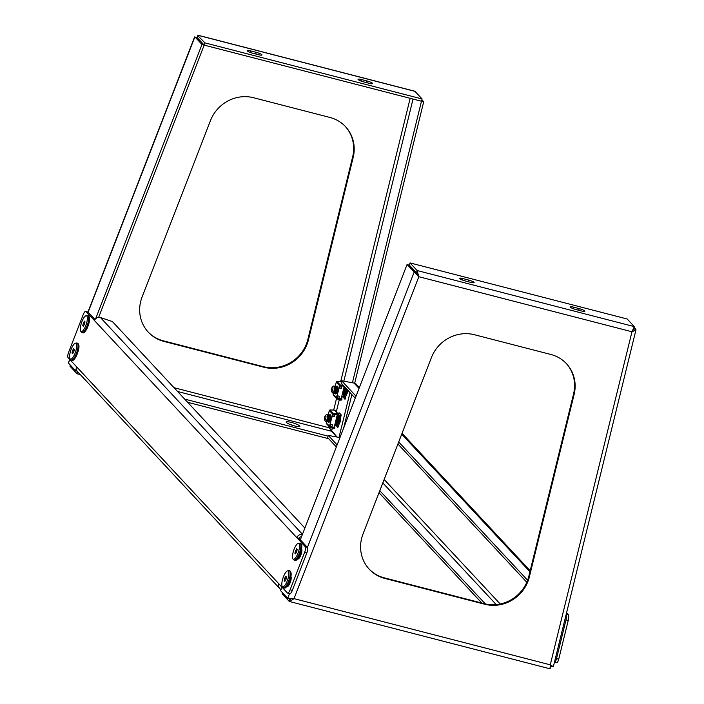 <?xml version="1.0" encoding="UTF-8"?>
<svg xmlns="http://www.w3.org/2000/svg" width="704" height="704" viewBox="0 0 704 704"><rect width="100%" height="100%" fill="white"/><g stroke="black" fill="none" stroke-linecap="round" stroke-linejoin="round"><path stroke-width="1.06" d="M528.713 579.207A35.816 33.739 137 0 0 529.346 576.954L574.121 394.451A35.816 33.739 137 0 0 566.474 363.704A35.816 33.739 137 0 0 550.88 354.482L474.461 334.743A35.816 33.739 137 0 0 431.411 357.588L363.018 533.993A35.816 33.739 137 0 0 369.257 569.21A35.816 33.739 137 0 0 384.85 578.442L484.889 604.278A35.816 33.739 137 0 0 528.713 579.207M368.984 568.92A35.816 33.739 137 0 0 384.305 577.852L484.343 603.689A35.816 33.739 137 0 0 528.167 578.618A35.816 33.739 137 0 0 528.801 576.365L573.575 393.862A35.816 33.739 137 0 0 566.201 363.414M288.306 585.957L287.663 585.27M281.072 589.503A4.778 4.497 -43 0 1 278.89 583.836L287.355 592.918A4.778 1.426 -71.6 0 0 287.558 593.05A4.778 1.426 -71.6 0 0 290.154 589.688L304.656 552.288A4.778 1.426 -71.6 0 0 305.272 546.718L307.428 547.439L414.172 272.114L416.337 272.835L418.827 276.707L407.07 264.502L300.335 539.818M290.69 599.324L289.925 599.122L289.221 601.366L289.705 601.568L294.008 598.638L287.716 598.303L280.614 590.682L281.978 587.154M298.971 558.457L298.329 557.77M416.337 272.835L409.235 265.214L407.07 264.502M291.122 578.257L289.37 582.982L291.122 578.31M288.754 583.255L289.529 583.563L289.309 584.531M301.787 550.748L300.036 555.482L301.787 550.81M300.177 556.081L299.974 557.031M418.343 276.188L416.442 272.782L409.341 265.162L410.045 262.918L627.194 319L634.295 326.621L631.972 331.76L635.932 330.044L635.897 329.384L633.565 328.874M632.65 330.625L633.644 328.962L633.398 329.947M551.003 665.826L550.854 666.424L553.344 666.714L550.273 664.822L550.053 668.73L550.757 666.486L550.255 665.949M549.727 664.242L551.03 666.134M634.066 327.413L635.897 329.384M550.854 666.424L550.255 665.782M291.315 598.514L289.872 599.025L287.716 598.303L289.494 593.701M418.827 276.707L294.008 598.638L550.273 664.822L631.972 331.76L418.827 276.707L417.146 270.538L416.442 272.782M633.899 327.888L633.477 328.918M634.295 326.621L417.146 270.538L410.045 262.918M581.39 310.957A4.778 0.827 17.5 0 0 584.857 311.221A4.778 0.827 17.5 0 0 579.207 308.607L573.672 307.182A4.778 0.827 17.5 0 0 570.205 306.918A4.778 0.827 17.5 0 0 575.854 309.522L581.39 310.957M462.95 278.582L468.486 280.016A4.778 0.827 17.5 0 1 474.135 282.621A4.778 0.827 17.5 0 1 470.668 282.357L465.133 280.931A4.778 0.827 17.5 0 1 459.492 278.318A4.778 0.827 17.5 0 1 462.95 278.582L462.475 280.086M289.81 598.998L292.75 598.611M289.221 601.366L282.119 593.745L282.462 592.662M288.913 585.182L287.918 584.848M299.578 557.682L298.584 557.348M554.462 662.147A4.778 1.311 -79.4 0 0 554.541 662.165A4.778 1.311 -79.4 0 0 556.503 658.645L558.765 659.067A4.778 1.311 100.6 0 1 556.794 662.587L554.541 662.165M566.57 612.806L568.278 614.645A4.778 1.311 100.6 0 1 568.251 620.374L565.998 619.951L556.503 658.645M565.998 619.951A4.778 1.311 -79.4 0 0 566.166 614.442M340.05 420.614A5.377 1.478 -79.4 0 0 339.944 421.793M568.251 620.374L558.765 659.067M346.922 393.342A5.377 1.478 100.6 0 1 347.028 392.163M347.398 390.095A5.377 1.478 100.6 0 1 347.459 389.866L347.16 393.36L345.462 397.118M359.374 387.526L356.435 384.375A4.778 4.497 137 0 0 354.059 383.073L359.031 388.414M355.238 398.209L341.088 383.038L341.651 380.758L354.059 383.073M341.651 380.758L356.022 396.176M398.702 441.962L527.613 580.263M397.91 443.995L526.803 582.27M481.844 603.046L379.016 492.73M336.336 446.943L327.686 437.659L328.249 435.389L339.97 437.58M485.355 603.935L379.808 490.697M337.128 444.91L328.249 435.389M290.532 424.644A7.163 1.241 -162.5 0 1 290.664 424.679A7.163 1.241 -162.5 0 1 294.791 425.982M294.65 425.946A7.163 1.241 17.5 0 0 299.842 426.342A7.163 1.241 17.5 0 0 291.377 422.435A7.163 1.241 17.5 0 0 286.185 422.039A7.163 1.241 17.5 0 0 294.65 425.946M141.31 299.2A35.816 33.739 -43 0 1 142.094 296.974L210.487 120.578A35.816 33.739 -43 0 1 253.528 97.724L329.947 117.462A35.816 33.739 -43 0 1 345.541 126.694A35.816 33.739 -43 0 1 353.188 157.432L308.422 339.935A35.816 33.739 -43 0 1 263.965 367.259L163.918 341.422A35.816 33.739 -43 0 1 148.324 332.2A35.816 33.739 -43 0 1 141.31 299.2M340.173 417.701L339.099 423.799M421.863 99.757L423.711 101.737L354.658 383.231M343.658 428.076L351.868 394.601M347.063 389.444L346.078 395.349M421.353 101.209L423.711 101.737M177.558 391.477L331.47 431.226L329.34 427.812L337.031 437.026M339.011 437.395L350.002 392.594M352.414 382.765L421.45 101.314M340.639 416.9L340.182 421.81L338.483 425.568M336.846 423.377L337.92 417.278M343.825 394.926L344.898 388.828M345.268 126.394A35.816 33.739 -43 0 1 352.642 156.851L307.877 339.346A35.816 33.739 -43 0 1 263.419 366.678L163.372 340.833A35.816 33.739 -43 0 1 148.06 331.901M87.71 312.039A4.778 1.426 108.4 0 1 87.947 312.048L194.603 36.96L197.05 37.576L204.151 45.197L201.986 44.475L194.885 36.854L88.141 312.18L94.987 319.519M76.226 368.852L75.522 370.656L68.42 363.044L69.617 359.33M201.986 44.475L95.656 318.736M204.151 45.197L98.622 317.372M77.158 371.202L75.522 370.656M414.066 91.115L415.008 91.362L422.101 98.974L204.961 42.891L197.754 35.605M415.008 91.362L197.859 35.279L197.155 37.523L204.248 45.135L204.961 42.891M204.248 45.135L421.397 101.218L422.101 98.974M250.765 50.943A4.778 0.827 17.5 0 0 247.298 50.679A4.778 0.827 17.5 0 0 252.947 53.284L258.482 54.718A4.778 0.827 17.5 0 0 261.941 54.982A4.778 0.827 17.5 0 0 256.3 52.369L250.765 50.943L250.29 52.448M369.204 83.31L363.669 81.884A4.778 0.827 17.5 0 1 358.019 79.279A4.778 0.827 17.5 0 1 361.478 79.543L367.013 80.969A4.778 0.827 17.5 0 1 372.662 83.574A4.778 0.827 17.5 0 1 369.204 83.31M77.651 371.747L77.026 373.727L69.925 366.106L70.268 365.024M77.026 373.727L80.274 374.563M187.642 402.292L328.671 438.715M331.47 431.226L336.838 436.99M184.659 399.098L328.064 436.137M337.938 424.934L338.703 425.084M337.278 418.695L338.026 418.836M338.985 417.252L338.166 418.889L339.161 419.047L338.483 422.682M344.916 396.484L345.682 396.625M344.256 390.245L345.013 390.386M345.154 390.412L346.139 390.597M346.905 389.277L346.518 390.667M298.892 558.527L298.267 557.858M85.782 311.326L87.947 312.048A4.778 1.426 108.4 0 1 88.141 312.18L85.976 311.458A4.778 1.426 -71.6 0 0 85.782 311.326A4.778 1.426 -71.6 0 0 83.178 314.688L68.675 352.088A4.778 1.426 -71.6 0 0 68.068 357.667L76.534 366.749A4.778 4.497 137 0 0 77.361 371.439L279.726 588.535M290.154 589.688L292.318 590.41L306.821 553.01A4.778 1.426 108.4 0 0 307.428 547.439L298.962 538.358A2.385 2.253 -43 0 1 301.514 536.774M292.318 590.41A4.778 1.426 108.4 0 1 289.714 593.771A4.778 1.426 108.4 0 1 289.52 593.639M287.61 585.358L288.235 586.027M297.634 558.774L297.678 558.818A5.377 1.602 -71.6 0 0 297.898 558.967A5.377 1.602 -71.6 0 0 300.951 554.858A5.377 1.602 -71.6 0 0 301.55 548.962M305.272 546.718L296.806 537.636A4.778 4.497 -43 0 1 302.377 534.547M304.885 528.079L112.367 321.543L100.478 317.583A4.778 4.497 137 0 0 94.442 320.54L85.976 311.458M290.884 576.462A5.377 1.602 108.4 0 1 290.286 582.366A5.377 1.602 108.4 0 1 287.232 586.467A5.377 1.602 108.4 0 1 287.012 586.326L286.968 586.274M281.934 587.277A2.385 2.253 -43 0 1 280.993 586.098M94.442 320.54L296.806 537.636L298.962 538.358M331.417 389.902A2.385 0.66 100.6 0 1 332.402 386.989A2.385 0.66 100.6 0 1 332.922 388.643A2.385 0.66 100.6 0 1 332.332 390.993A2.385 0.66 100.6 0 1 331.566 391.486A2.385 0.66 100.6 0 1 331.417 389.902M332.402 386.989L333.652 386.056A3.582 0.986 100.6 0 1 333.951 385.959A3.582 0.986 100.6 0 1 334.426 388.538A3.582 0.986 100.6 0 1 332.64 393.008A3.582 0.986 100.6 0 1 332.394 392.806L331.566 391.486M334.101 386.038L334.84 386.778L334.576 391.345L333.828 393.034L332.64 393.008M334.726 386.452L335.729 386.672L335.975 388.828L334.814 393.219L334.189 392.462M334.778 386.575L335.87 386.698L336.116 388.854L335.06 393.131L334.673 393.386L334.321 392.146M334.998 388.124L335.764 386.76M335.852 386.663L336.855 386.883L337.102 389.039L335.94 393.43L335.315 392.674M334.998 388.538L335.808 386.901M335.905 386.786L336.996 386.91L337.251 389.066L336.186 393.342L335.799 393.598L335.447 392.357M335.306 392.33L335.984 388.722M336.846 386.857A3.608 0.994 -79.4 0 0 336.125 388.326L336.978 387.244M343.719 388.423L343.464 393.008L342.716 394.698L342.206 394.592M343.781 388.203L343.605 393.034L342.857 394.724L342.276 394.337M344.687 388.221L344.59 393.219L343.842 394.909L343.218 394.143M344.828 388.247L344.731 393.246L343.702 395.067L343.35 393.835M343.209 393.809L343.878 390.201M344.027 389.814L344.793 388.45M345.814 388.432L345.717 393.43L344.969 395.12L344.344 394.354M343.367 393.342L343.851 390.755M344.018 390.227L344.837 388.59M345.954 388.458L345.858 393.457L344.828 395.278L344.476 394.038M344.335 394.011L345.004 390.412M345.154 390.025L345.919 388.661M347.213 389.602L346.852 393.642L346.095 395.331L345.47 394.566M344.494 393.554L344.978 390.966M345.145 390.438L345.963 388.802M347.371 389.77L347.406 390.667M345.462 394.222L346.139 390.623M346.28 390.236L346.817 389.18M345.62 393.765L346.104 391.178M346.588 394.434L347.266 390.834M346.746 393.976L347.23 391.389M335.465 391.864L335.553 391.063A3.608 0.994 -79.4 0 0 335.509 391.714M347.239 392.515L346.931 393.853M346.28 395.314L345.602 394.249M334.919 387.121L334.822 391.098L334.127 392.577M334.954 387.411L335.843 387.033M336.046 387.332L335.958 391.31L335.262 392.788M335.104 392.797L334.981 390.746L335.966 387.798M336.081 387.614L337.066 387.2L337.647 388.45M337.172 387.543L337.084 391.521L336.389 392.999M336.23 393.008L336.107 390.958L337.093 388.01M337.63 387.341A2.983 0.818 -79.4 0 0 337.216 387.834L337.638 387.411M337.251 391.116L337.454 390.139M342.883 391.864L342.593 393.017M343.939 388.81L343.851 392.788L343.156 394.266M342.998 394.275L342.883 392.216L343.86 389.277M343.983 389.092L344.872 388.722M345.066 389.022L344.978 392.999L344.282 394.478M344.124 394.486L344.01 392.427L344.986 389.488M345.11 389.303L345.998 388.934M346.201 389.224L346.113 393.21L345.418 394.689M345.259 394.698L345.136 392.638L346.122 389.699M346.236 389.514L346.72 389.074M346.386 394.909L346.262 392.85L347.248 389.91M334.84 386.786L335.421 388.934L335.113 391.151L334.154 392.524M334.99 387.86L335.834 386.989M336.134 387.596L336.239 391.362L335.289 392.735M335.394 393.184L335.984 388.335M336.116 388.071L336.961 387.2M336.345 392.762L337.11 388.546M337.251 388.282L337.656 387.684M343.323 390.06L342.329 394.09M344.027 389.066L344.133 392.841L343.182 394.214M343.121 394.02L343.886 389.814M344.018 389.55L344.863 388.67M345.162 389.277L345.259 393.052L344.309 394.425M344.247 394.231L345.013 390.025M345.145 389.752L345.99 388.881M345.409 389.33L345.778 388.828L346.474 389.268L346.702 391.037L346.394 393.263L345.444 394.636M345.374 394.442L346.139 390.236M346.271 389.963L346.852 389.215M346.5 394.654L347.266 390.447M328.574 419.531A3.608 0.994 -79.4 0 0 328.53 420.165M328.53 420.631A3.608 0.994 -79.4 0 0 328.838 421.986M330.114 416.504A2.983 0.818 -79.4 0 0 329.622 417.947A2.983 0.818 -79.4 0 0 329.41 421.098M328.953 415.967A4.004 1.1 -79.4 0 0 328.46 417.525A4.004 1.1 -79.4 0 0 328.099 421.291M328.134 421.502A4.004 1.1 -79.4 0 0 328.636 422.435A4.004 1.1 -79.4 0 0 330.29 419.487A4.004 1.1 -79.4 0 0 330.106 414.577A4.004 1.1 -79.4 0 0 329.551 414.894M329.006 416.83A4.004 1.1 -79.4 0 0 328.794 417.586A4.004 1.1 -79.4 0 0 328.557 418.81M328.548 421.942A4.004 1.1 -79.4 0 0 328.812 422.418M330.264 414.656A4.004 1.1 -79.4 0 0 329.824 415.043M329.762 415.122A4.004 1.1 -79.4 0 0 329.138 416.442M330.519 415.087A3.608 0.994 -79.4 0 0 329.947 415.219M329.868 415.316A3.608 0.994 -79.4 0 0 329.146 416.777L329.982 415.65M329.824 427.222L329.824 427.222A0.713 0.678 -43 0 1 329.41 426.43L332.182 416.363M329.965 424.16L332.394 424.758L330.282 424.107M330.097 424.072L332.473 413.943L333.186 413.723M332.816 414.014L332.473 413.943A0.713 0.678 -43 0 1 333.221 413.38L330.079 410.01A0.713 0.678 137 0 0 329.331 410.582L328.231 414.656M329.534 414.911A4.004 1.1 -79.4 0 0 329.058 415.738M328.214 414.709L327.958 415.747M332.394 424.758L331.83 427.029L330.255 426.738L326.269 423.069L326.594 421.626L326.269 423.069A0.713 0.678 137 0 0 326.427 423.676L329.56 427.046M336.6 423.5L338.369 425.401A0.713 0.678 137 0 1 338.527 426.017L337.797 427.548L338.105 425.647L334.682 425.295M338.369 425.401A0.713 0.678 137 0 0 338.017 425.207L335.306 424.697A0.713 0.678 137 0 0 334.796 424.794M335.922 423.122L336.098 423.157A0.713 0.678 -43 0 1 336.362 423.262M336.82 416.548L336.873 416.337A0.713 0.678 137 0 0 337.295 416.592L340.006 417.102A0.713 0.678 137 0 0 340.85 416.539L341.238 414.946L339.328 412.896L337.999 414.674M337.119 415.334L338.228 414.366L337.198 416.152L340.507 416.478L340.903 414.885L338.985 412.834M337.612 414.005L333.265 413.811M337.894 414.295L337.735 413.662L333.309 413.468M330 409.922L334.426 410.115L335.139 411.048M329.912 427.31L334.039 428.71L334.866 428.067L334.796 425.322M330.035 426.976L334.039 428.71M332.922 427.046L334.171 428.384L334.866 428.067M333.793 427.205L334.532 427.997L334.479 426.096M337.735 413.662L334.426 410.115M335.958 425.181L337.797 427.548M329.358 410.502L332.473 413.943M334.893 414.542L334.338 416.821L331.918 416.222M336.503 413.952L337.26 414.762L332.842 413.934M337.26 414.762L334.189 427.284L331.874 426.853M330.651 415.791A2.983 0.818 -79.4 0 0 330.229 416.284L330.66 415.862M299.165 549.243A8.36 2.49 -71.6 0 0 298.25 543.365A8.36 2.49 -71.6 0 0 292.864 553.397A8.36 2.49 -71.6 0 0 293.04 559.029A8.36 2.49 -71.6 0 0 299.165 549.243M298.25 543.365L299.499 543.154A8.958 2.675 108.4 0 1 299.922 543.18A8.958 2.675 108.4 0 1 300.467 549.454A8.958 2.675 108.4 0 1 294.272 560.173A8.958 2.675 108.4 0 1 293.911 559.944L293.04 559.029M301.699 551.822L300.52 555.35M301.743 551.452L300.362 555.623M301.717 549.965L301.242 550.475M301.866 550.088L301.479 549.375M299.323 555.949L299.913 556.151L300.934 554.506L301.69 551.874L301.47 549.428M299.411 555.746L300.045 556.195L300.995 554.717M296.551 548.786L294.844 553.186L295.478 553.854L296.648 551.998L297.185 549.454L296.551 548.786M300.96 552.675L300.326 555.676M301.743 550.141L301.294 550.273M299.508 555.544L300.52 554.092L301.171 550.783M299.79 554.91L300.775 552.191M295.724 553.476L294.844 553.186M296.833 551.126L295.39 550.642M86.97 321.605A8.36 2.49 -71.6 0 0 86.064 315.726A8.36 2.49 -71.6 0 0 80.678 325.758A8.36 2.49 -71.6 0 0 80.846 331.39A8.36 2.49 -71.6 0 0 86.97 321.605M86.064 315.726L87.305 315.515A8.958 2.675 108.4 0 1 87.736 315.542A8.958 2.675 108.4 0 1 88.282 321.816A8.958 2.675 108.4 0 1 82.078 332.534A8.958 2.675 108.4 0 1 81.717 332.297L80.846 331.39M84.366 321.138L82.658 325.538L83.292 326.216L84.454 324.359L84.99 321.816L84.366 321.138M83.53 325.829L82.658 325.538M84.638 323.488L83.195 323.004M288.499 576.743A8.36 2.49 -71.6 0 0 287.593 570.865A8.36 2.49 -71.6 0 0 282.207 580.897A8.36 2.49 -71.6 0 0 282.374 586.529A8.36 2.49 -71.6 0 0 288.499 576.743M287.593 570.865L288.834 570.654A8.958 2.675 108.4 0 1 289.265 570.689A8.958 2.675 108.4 0 1 289.81 576.963A8.958 2.675 108.4 0 1 283.606 587.682A8.958 2.675 108.4 0 1 283.246 587.444L282.374 586.529M291.034 579.33L289.863 582.85M291.086 578.952L289.696 583.123M291.051 577.474L290.585 577.975M291.201 577.588L290.814 576.875M288.658 583.449L289.247 583.651L290.277 582.006L291.025 579.374L290.805 576.928M289.758 583.273L290.338 582.217M285.894 576.286L284.724 578.142L284.187 580.686L284.812 581.363L285.982 579.498L286.519 576.963L285.894 576.286M290.303 580.175L289.661 583.176M291.086 577.641L290.629 577.773M288.842 583.044L289.854 581.592L290.506 578.283M289.124 582.41L290.118 579.691M285.058 580.976L284.187 580.686M286.167 578.626L284.724 578.142M76.314 349.105A8.36 2.49 -71.6 0 0 75.398 343.226A8.36 2.49 -71.6 0 0 70.013 353.258A8.36 2.49 -71.6 0 0 70.189 358.89A8.36 2.49 -71.6 0 0 76.314 349.105M75.398 343.226L76.639 343.015A8.958 2.675 108.4 0 1 77.07 343.042A8.958 2.675 108.4 0 1 77.616 349.316A8.958 2.675 108.4 0 1 71.421 360.034A8.958 2.675 108.4 0 1 71.051 359.806L70.189 358.89M73.7 348.647L72.53 350.504L71.993 353.047L72.626 353.716L73.797 351.859L74.334 349.316L73.7 348.647M72.873 353.338L71.993 353.047M73.982 350.988L72.53 350.504M324.438 418.352A2.385 0.66 100.6 0 1 325.424 415.439A2.385 0.66 100.6 0 1 325.943 417.094A2.385 0.66 100.6 0 1 325.354 419.443A2.385 0.66 100.6 0 1 324.588 419.936A2.385 0.66 100.6 0 1 324.438 418.352M325.424 415.439L326.674 414.506A3.582 0.986 100.6 0 1 326.973 414.418A3.582 0.986 100.6 0 1 327.448 416.988A3.582 0.986 100.6 0 1 325.662 421.458A3.582 0.986 100.6 0 1 325.406 421.256L324.588 419.936M327.122 414.489L327.862 415.237L327.598 419.804L326.85 421.494L325.662 421.458M327.747 414.911L328.75 415.131L328.997 417.278L327.835 421.678L327.21 420.913M327.8 415.034L328.891 415.158L329.138 417.305L328.082 421.582L327.694 421.837L327.342 420.596M328.02 416.574L328.786 415.219M328.874 415.122L329.877 415.342L330.123 417.49L328.962 421.881L328.337 421.124M328.011 416.988L328.83 415.36M328.926 415.246L330.018 415.369L330.264 417.516L329.208 421.793L328.821 422.048L328.469 420.807M328.328 420.781L329.006 417.173M336.732 416.918L336.486 421.458L335.738 423.148L335.227 423.042M336.794 416.654L336.626 421.485L335.878 423.174L335.289 422.787M337.709 416.671L337.612 421.67L336.864 423.359L336.23 422.602M337.85 416.698L337.753 421.696L336.723 423.518L336.362 422.286M336.222 422.259L336.899 418.651M337.049 418.264L337.806 416.9M338.835 416.882L338.738 421.881L337.99 423.57L337.366 422.805M336.389 421.793L336.864 419.206M337.04 418.678L337.858 417.041M338.976 416.909L338.879 421.907L337.85 423.729L337.498 422.497M337.357 422.47L338.026 418.862M338.175 418.475L338.941 417.111M339.962 417.094L339.865 422.092L339.117 423.782L338.492 423.016M337.515 422.004L337.999 419.417M340.102 417.111L340.428 419.118M339.302 418.686L340.067 417.322M338.642 422.215L339.126 419.628M339.293 419.1L340.111 417.463M339.61 422.893L340.287 419.285M339.768 422.426L340.252 419.839M328.486 420.323L328.574 419.514M340.261 420.974L339.953 422.312M339.293 423.764L338.624 422.708M327.932 415.571L327.844 419.549L327.149 421.027M327.976 415.862L328.865 415.483M329.067 415.782L328.979 419.76L328.284 421.238M328.117 421.247L328.002 419.197L328.979 416.249M329.102 416.073L329.991 415.694M330.194 415.994L330.106 419.971L329.41 421.45M329.252 421.458L329.129 419.408L330.114 416.46M330.264 419.566L330.475 418.59M335.896 420.314L335.614 421.467M336.961 417.261L336.873 421.238L336.178 422.717M336.019 422.726L335.896 420.675L336.882 417.727M337.005 417.542L337.894 417.173M338.087 417.472L337.999 421.45L337.304 422.928M337.146 422.937L337.031 420.886L338.008 417.938M338.131 417.754L339.02 417.384M339.214 417.683L339.126 421.661L338.43 423.139M338.272 423.148L338.158 421.098L339.134 418.15M339.258 417.965L340.146 417.595M340.349 417.894L340.498 418.414M339.407 423.359L339.284 421.309L340.27 418.361M328.029 415.835L328.126 419.602L327.175 420.974M328.011 416.31L328.856 415.439M329.155 416.046L329.261 419.813L328.302 421.186M328.24 421.001L329.006 416.786M330.282 416.258L330.669 416.909M329.366 421.212L330.132 416.997M330.264 416.733L330.678 416.134M336.345 418.51L335.35 422.55M336.89 416.926L337.471 419.074L336.204 422.664M336.134 422.47L336.908 418.264M337.04 418L337.876 417.129M338.184 417.736L338.281 421.502L337.33 422.875M337.269 422.682L338.034 418.475M338.166 418.211L339.011 417.34M339.31 417.947L339.407 421.714L338.457 423.086M338.395 422.893L339.161 418.686M339.293 418.422L340.138 417.542M339.962 417.498L340.551 417.798M339.522 423.104L340.287 418.898M566.597 612.709A8.36 2.306 100.6 0 1 566.905 613.175M335.509 392.181A3.608 0.994 -79.4 0 0 335.826 393.527M337.093 388.054A2.983 0.818 -79.4 0 0 336.6 389.497A2.983 0.818 -79.4 0 0 336.389 392.647M335.931 387.517A4.004 1.1 -79.4 0 0 335.438 389.074A4.004 1.1 -79.4 0 0 335.078 392.832M335.113 393.052A4.004 1.1 -79.4 0 0 335.614 393.985A4.004 1.1 -79.4 0 0 337.269 391.037A4.004 1.1 -79.4 0 0 337.084 386.118A4.004 1.1 -79.4 0 0 336.53 386.443A4.004 1.1 -79.4 0 0 336.037 387.279M335.984 388.379A4.004 1.1 -79.4 0 0 335.773 389.136A4.004 1.1 -79.4 0 0 335.535 390.35M335.535 393.483A4.004 1.1 -79.4 0 0 335.799 393.967M337.242 386.206A4.004 1.1 -79.4 0 0 336.802 386.593M336.741 386.672A4.004 1.1 -79.4 0 0 336.116 387.992M337.498 386.637A3.608 0.994 -79.4 0 0 336.926 386.769M336.811 398.763L336.811 398.763A0.713 0.678 -43 0 1 336.389 397.98L339.161 387.913M336.952 395.71L339.372 396.299L337.26 395.657M337.075 395.622L339.451 385.493L340.164 385.273M339.794 385.554L339.451 385.493A0.713 0.678 -43 0 1 340.199 384.93L337.066 381.559A0.713 0.678 137 0 0 336.31 382.122L335.21 386.206M335.192 386.258L334.946 387.297M333.599 393.175L333.247 394.61A0.713 0.678 137 0 0 333.406 395.226L336.547 398.596M343.578 395.05L345.347 396.95A0.713 0.678 137 0 1 345.506 397.566L345.11 399.159L345.092 397.188L341.66 396.845M345.347 396.95A0.713 0.678 137 0 0 344.995 396.757L342.285 396.246A0.713 0.678 137 0 0 341.783 396.343M342.901 394.671L343.086 394.706A0.713 0.678 -43 0 1 343.341 394.812M343.922 387.948L343.86 387.878A0.713 0.678 137 0 0 344.274 388.142L346.183 388.494M344.573 386.769L344.177 387.702L345.778 388.062M343.385 385.502L340.252 385.361M343.05 385.132L340.287 385.018M336.978 381.471L341.405 381.665M336.89 398.851L341.018 400.259L341.845 399.608L341.783 396.871M337.022 398.526L341.018 400.259M339.9 398.596L341.15 399.934L341.845 399.608M340.771 398.754L341.51 399.546L341.466 397.637M342.936 396.73L344.775 399.089M336.336 382.052L339.451 385.493M339.372 396.299L338.809 398.578L337.234 398.288L333.265 394.539M341.871 386.091L341.317 388.37L338.897 387.772M344.124 386.285L339.821 385.484M344.221 386.39L341.167 398.834L338.853 398.394M528.801 576.365L529.346 576.954M484.343 603.689L484.889 604.278M384.305 577.852L384.85 578.442M573.575 393.862L574.121 394.451M467.966 281.662L468.486 280.016M573.197 308.686L573.672 307.182M578.688 310.253L579.207 308.607M500.21 603.997L384.155 479.494M401.711 434.201L529.936 571.754M382.818 482.935L496.232 604.604M566.21 614.258L568.278 614.645M331.566 431.165L332.314 428.129M336.31 411.849L339.293 399.67M343.834 381.163L413.037 99.062M329.534 427.02L329.34 427.812L174.038 387.702M410.168 98.322L340.666 381.63M336.512 398.57L333.687 410.08M163.918 341.422L163.372 340.833M263.965 367.259L263.419 366.678M308.422 339.935L307.877 339.346M353.188 157.432L352.642 156.851M69.793 359.515L68.42 363.044M361.002 81.048L361.478 79.543M366.502 82.614L367.013 80.969M255.781 54.014L256.3 52.369M76.534 366.749L278.89 583.836M302.474 534.292L100.478 317.583M306.821 553.01L304.656 552.288M298.162 558.985L297.678 558.818M287.505 586.485L287.012 586.326M338.017 425.207L336.098 423.157M338.175 414.709L340.085 416.759M340.507 416.478L338.598 414.427M337.779 425.515L338.184 425.955M330.255 426.738L330.81 424.459M333.318 414.251L332.754 416.522M301.259 544.447A8.36 2.49 108.4 0 1 301.356 549.842M294.554 560.217A8.958 2.675 -71.6 0 0 294.809 560.358A8.958 2.675 -71.6 0 0 301.013 549.639A8.958 2.675 -71.6 0 0 300.467 543.365A8.958 2.675 -71.6 0 0 300.177 543.321M301.33 549.965A8.36 2.49 108.4 0 1 296.094 559.962M89.065 316.809A8.36 2.49 108.4 0 1 89.162 322.203M82.368 332.578A8.958 2.675 -71.6 0 0 82.623 332.719A8.958 2.675 -71.6 0 0 88.818 322.001A8.958 2.675 -71.6 0 0 88.273 315.726A8.958 2.675 -71.6 0 0 87.991 315.682M89.135 322.326A8.36 2.49 108.4 0 1 83.899 332.314M290.594 571.956A8.36 2.49 108.4 0 1 290.69 577.342M283.897 587.717A8.958 2.675 -71.6 0 0 284.143 587.858A8.958 2.675 -71.6 0 0 290.347 577.139A8.958 2.675 -71.6 0 0 289.802 570.865A8.958 2.675 -71.6 0 0 289.52 570.821M290.664 577.465A8.36 2.49 108.4 0 1 285.428 587.462M78.399 344.309A8.36 2.49 108.4 0 1 78.505 349.703M71.702 360.078A8.958 2.675 -71.6 0 0 71.958 360.219A8.958 2.675 -71.6 0 0 78.162 349.501A8.958 2.675 -71.6 0 0 77.616 343.226A8.958 2.675 -71.6 0 0 77.326 343.182M78.478 349.826A8.36 2.49 108.4 0 1 73.242 359.823M344.995 396.757L343.086 394.706M337.234 398.288L337.788 396.009M340.296 385.792L339.733 388.071M635.932 330.044L553.344 666.714M550.009 668.8L289.705 601.568M530.174 570.759L402.054 433.312M414.55 91.159L197.868 35.2M289.714 593.771L287.558 593.05M334.84 386.778L335.007 387.385M333.925 392.92L334.303 392.41M335.06 393.131L335.43 392.621M337.093 387.2L337.26 387.807M336.186 393.342L336.556 392.832M342.954 394.601L343.332 394.099M344.08 394.812L344.458 394.31M346.122 388.89L346.289 389.488M345.215 395.023L345.585 394.522M334.101 392.374L334.268 392.973M335.254 387.438L335.632 386.936M336.38 387.649L336.758 387.138M343.13 394.064L343.288 394.662M344.282 389.118L344.652 388.617M344.256 394.266L344.423 394.874M345.382 394.478L345.55 395.085M346.535 389.541L346.914 389.039M334.928 410.37L338.14 413.811M328.759 412.808L329.314 410.529M299.922 543.18L300.467 543.365C301.902 544.403 302.201 546.577 301.374 549.912C298.628 557.973 296.437 561.449 294.809 560.358L294.272 560.173M300.362 556.116L300.3 555.518L300.362 556.116M301.365 550.123L300.951 550.563M300.608 555.623L300.194 556.063M87.736 315.542L88.273 315.726C89.716 316.756 90.015 318.938 89.179 322.274C86.434 330.326 84.251 333.81 82.623 332.719L82.078 332.534M289.265 570.689L289.802 570.865C291.245 571.903 291.544 574.086 290.708 577.412C287.962 585.473 285.78 588.958 284.143 587.858L283.606 587.682M289.705 583.616L289.634 583.018L289.705 583.616M77.07 343.042L77.616 343.226C79.05 344.265 79.35 346.438 78.522 349.774C75.777 357.834 73.586 361.31 71.958 360.219L71.421 360.034M326.946 421.37L327.325 420.869M328.082 421.582L328.451 421.08M329.208 421.793L329.578 421.291M336.89 416.918L337.049 417.525M335.975 423.06L336.345 422.55M337.102 423.262L337.48 422.761M338.228 423.474L338.606 422.972M340.27 417.551L340.437 418.158M327.122 420.825L327.29 421.432M328.275 415.888L328.645 415.386M328.249 421.036L328.416 421.643M336.151 422.514L336.31 423.113M337.304 417.569L337.674 417.067M337.278 422.726L337.436 423.324M338.43 417.78L338.8 417.278M338.404 422.937L338.571 423.535M339.557 417.991L339.926 417.49M335.738 384.358L336.292 382.078M333.23 394.566L333.573 393.175"/></g></svg>
